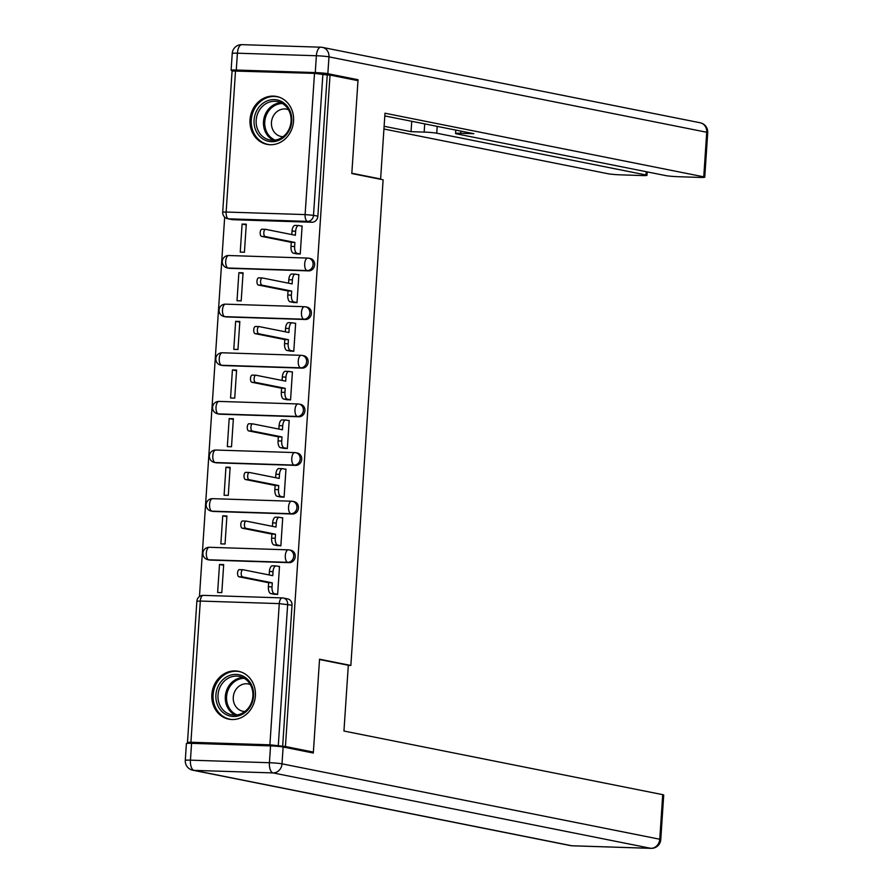 <?xml version="1.0" encoding="UTF-8"?>
<svg xmlns="http://www.w3.org/2000/svg" width="893" height="893" viewBox="0 0 893 893"><rect width="100%" height="100%" fill="white"/><g stroke="black" fill="none" stroke-linecap="round" stroke-linejoin="round"><path stroke-width="1.34" d="M229.657 268.324L308.632 270.88A6.262 5.57 -78.7 0 0 314.626 264.819A6.262 5.57 -78.7 0 0 310.273 258.501L308.732 258.2A6.262 5.57 101.3 0 1 313.086 264.518A6.262 5.57 101.3 0 1 307.092 270.568L228.117 268.012A6.262 5.57 101.3 0 1 227.302 267.922L228.842 268.235A6.262 5.57 -78.7 0 0 229.657 268.324L228.117 268.012A6.262 2.835 91.9 0 1 225.717 261.225A6.262 2.835 91.9 0 1 228.731 255.521A6.262 6.262 0 0 0 222.301 261.069A6.262 6.262 0 0 0 227.302 267.922M226.431 316.948L305.406 319.504A6.262 5.57 -78.7 0 0 311.4 313.454A6.262 5.57 -78.7 0 0 307.047 307.125L305.506 306.824A6.262 5.57 101.3 0 1 309.86 313.142A6.262 5.57 101.3 0 1 303.866 319.203L224.88 316.647A6.262 5.57 101.3 0 1 224.065 316.546L225.616 316.859A6.262 5.57 -78.7 0 0 226.431 316.948L224.88 316.647A6.262 2.835 91.9 0 1 222.491 309.849A6.262 2.835 91.9 0 1 225.494 304.156A6.262 6.262 0 0 0 219.075 309.692A6.262 6.262 0 0 0 224.065 316.546M223.194 365.583L302.18 368.128A6.262 5.57 -78.7 0 0 308.174 362.078A6.262 5.57 -78.7 0 0 303.821 355.76L302.269 355.447A6.262 5.57 101.3 0 1 306.623 361.777A6.262 5.57 101.3 0 1 300.628 367.827L221.654 365.27A6.262 5.57 101.3 0 1 220.839 365.181L222.39 365.483A6.262 5.57 -78.7 0 0 223.194 365.583L221.654 365.27A6.262 2.835 91.9 0 1 219.254 358.473A6.262 2.835 91.9 0 1 222.268 352.78A6.262 6.262 0 0 0 215.849 358.316A6.262 6.262 0 0 0 220.839 365.181M219.968 414.207L298.943 416.763A6.262 5.57 -78.7 0 0 304.937 410.713A6.262 5.57 -78.7 0 0 300.584 404.384L299.043 404.082A6.262 5.57 101.3 0 1 303.397 410.4A6.262 5.57 101.3 0 1 297.402 416.451L218.417 413.894A6.262 5.57 101.3 0 1 217.613 413.805L219.153 414.118A6.262 5.57 -78.7 0 0 219.968 414.207L218.417 413.894A6.262 2.835 91.9 0 1 216.028 407.108A6.262 2.835 91.9 0 1 219.042 401.404A6.262 6.262 0 0 0 212.612 406.951A6.262 6.262 0 0 0 217.613 413.805M216.742 462.831L295.717 465.387A6.262 5.57 -78.7 0 0 301.711 459.337A6.262 5.57 -78.7 0 0 297.358 453.019L295.806 452.706A6.262 5.57 101.3 0 1 300.171 459.024A6.262 5.57 101.3 0 1 294.177 465.086L215.191 462.529A6.262 5.57 101.3 0 1 214.376 462.429L215.927 462.741A6.262 5.57 -78.7 0 0 216.742 462.831L215.191 462.529A6.262 2.835 91.9 0 1 212.802 455.731A6.262 2.835 91.9 0 1 215.805 450.039A6.262 6.262 0 0 0 209.386 455.575A6.262 6.262 0 0 0 214.376 462.429M213.505 511.466L292.491 514.022A6.262 5.57 -78.7 0 0 298.485 507.961A6.262 5.57 -78.7 0 0 294.132 501.643L292.58 501.33A6.262 5.57 101.3 0 1 296.934 507.659A6.262 5.57 101.3 0 1 290.939 513.709L211.965 511.153A6.262 5.57 101.3 0 1 211.15 511.064L212.69 511.365A6.262 5.57 -78.7 0 0 213.505 511.466L211.965 511.153A6.262 2.835 91.9 0 1 209.565 504.355A6.262 2.835 91.9 0 1 212.579 498.662A6.262 6.262 0 0 0 206.16 504.21A6.262 6.262 0 0 0 211.15 511.064M210.279 560.09L289.254 562.646A6.262 5.57 -78.7 0 0 295.248 556.596A6.262 5.57 -78.7 0 0 290.895 550.267L289.354 549.965A6.262 5.57 101.3 0 1 293.708 556.283A6.262 5.57 101.3 0 1 287.713 562.333L208.728 559.788A6.262 5.57 101.3 0 1 207.924 559.688L209.464 560A6.262 5.57 -78.7 0 0 210.279 560.09L208.728 559.788A6.262 2.835 91.9 0 1 206.339 552.99A6.262 2.835 91.9 0 1 209.353 547.286A6.262 6.262 0 0 0 202.923 552.834A6.262 6.262 0 0 0 207.924 559.688M211.853 694.52A24.424 21.722 -78.7 0 0 228.842 719.178A24.424 21.722 -78.7 0 0 255.387 695.926A24.424 21.722 -78.7 0 0 238.398 671.279A24.424 21.722 -78.7 0 0 211.853 694.52M250.029 119.718A24.424 21.722 -78.7 0 0 267.018 144.365A24.424 21.722 -78.7 0 0 293.563 121.124A24.424 21.722 -78.7 0 0 276.573 96.466A24.424 21.722 -78.7 0 0 250.029 119.718M224.668 217.166L199.463 596.524M235.518 70.826L226.141 212.032L222.703 212.177L232.08 70.971L314.492 73.382L327.24 74.99L317.863 216.195A6.262 5.57 101.3 0 1 311.869 222.245L232.883 219.7L228.53 218.83A6.262 5.57 101.3 0 1 227.726 218.729L232.08 219.6A6.262 5.57 -78.7 0 0 232.883 219.7M313.376 752.096L319.549 659.201L350.86 665.452L383.119 179.794L351.809 173.543L357.981 80.66L330.03 75.079L285.436 746.515L313.376 752.096L307.717 751.906M327.24 74.99L330.03 75.079M285.436 746.515L269.898 744.818L190.923 742.262L187.485 742.407L191.649 743.344M273.459 594.113L277.634 594.448L279.498 566.385L278.281 566.352M219.499 564.454L217.635 592.505L221.821 592.639L223.685 564.588L219.499 564.454L223.641 565.28M222.725 515.819L220.861 543.882L225.047 544.016L226.911 515.953L222.725 515.819L226.867 516.645M276.696 545.478L280.871 545.813L282.724 517.761L281.507 517.728M225.951 467.195L224.098 495.247L228.284 495.381L230.137 467.329L225.951 467.195L230.093 468.021M279.922 496.854L284.097 497.189L285.961 469.138L284.733 469.093M229.188 418.571L227.324 446.623L231.51 446.757L233.374 418.705L229.188 418.571L233.33 419.397M283.148 448.219L287.323 448.565L289.187 420.503L287.97 420.469M232.414 369.936L230.55 397.999L234.736 398.133L236.6 370.07L232.414 369.936L236.556 370.762M286.385 399.595L290.56 399.93L292.424 371.879L291.196 371.834M235.652 321.313L233.787 349.364L237.973 349.498L239.837 321.447L235.652 321.313L239.782 322.139M289.611 350.971L293.786 351.306L295.65 323.255L294.422 323.21M238.877 272.689L237.013 300.74L241.199 300.874L243.063 272.823L238.877 272.689L243.019 273.515M292.837 302.336L297.012 302.682L298.876 274.62L297.659 274.586M242.103 224.054L240.239 252.105L244.425 252.25L246.289 224.188L242.103 224.054L246.245 224.88M296.074 253.712L300.249 254.047L302.113 225.996L300.885 225.951M348.315 665.374L350.86 665.452M282.646 746.425L292.022 605.22A6.262 5.57 -78.7 0 0 287.669 598.902L283.315 598.031A6.262 5.57 101.3 0 1 287.669 604.349L278.292 745.555M279.487 566.597L276.261 565.95A6.262 2.835 91.9 0 0 276.049 565.928A6.262 2.835 91.9 0 0 273.035 571.62L272.767 575.672L243.063 569.745A3.605 1.63 91.9 0 0 242.952 569.734A3.605 1.63 91.9 0 0 241.21 573.139A3.605 1.63 91.9 0 0 242.595 576.911L272.298 582.85L272.019 586.902A6.262 2.835 91.9 0 0 274.419 593.689L270.791 593.577A6.262 2.835 -88.1 0 1 268.391 586.779L268.659 582.727L238.967 576.8A3.605 1.63 -88.1 0 1 237.583 573.027A3.605 1.63 -88.1 0 1 239.313 569.611A3.605 1.63 -88.1 0 1 239.436 569.634L242.829 569.734M269.184 574.958L269.407 571.509A6.262 2.835 -88.1 0 1 272.421 565.805A6.262 2.835 -88.1 0 1 272.633 565.827M274.676 594.347L270.791 593.577M277.645 594.336L274.419 593.689M272.298 582.85L268.659 582.727M282.713 517.962L279.487 517.326A6.262 2.835 91.9 0 0 279.275 517.293A6.262 2.835 91.9 0 0 276.272 522.997L276.004 527.049L246.301 521.121A3.605 1.63 91.9 0 0 246.178 521.11A3.605 1.63 91.9 0 0 244.436 524.515A3.605 1.63 91.9 0 0 245.821 528.288L275.524 534.215L275.256 538.267A6.262 2.835 91.9 0 0 277.645 545.065L274.017 544.942A6.262 2.835 -88.1 0 1 271.628 538.155L271.896 534.103L242.193 528.176A3.605 1.63 -88.1 0 1 240.809 524.403A3.605 1.63 -88.1 0 1 242.55 520.987A3.605 1.63 -88.1 0 1 242.673 520.999L246.055 521.11M272.41 526.334L272.644 522.874A6.262 2.835 -88.1 0 1 275.647 517.181A6.262 2.835 -88.1 0 1 275.859 517.203M277.902 545.723L274.017 544.942M280.871 545.712L277.645 545.065M275.524 534.215L271.896 534.103M285.95 469.338L282.724 468.691A6.262 2.835 91.9 0 0 282.512 468.669A6.262 2.835 91.9 0 0 279.498 474.362L279.23 478.425L249.527 472.486A3.605 1.63 91.9 0 0 249.404 472.475A3.605 1.63 91.9 0 0 247.662 475.891A3.605 1.63 91.9 0 0 249.047 479.664L278.75 485.591L278.482 489.643A6.262 2.835 91.9 0 0 280.882 496.441L277.254 496.318A6.262 2.835 -88.1 0 1 274.854 489.52L275.122 485.468L245.419 479.541A3.605 1.63 -88.1 0 1 244.035 475.768A3.605 1.63 -88.1 0 1 245.776 472.364A3.605 1.63 -88.1 0 1 245.899 472.375L249.281 472.486M275.636 477.699L275.87 474.25A6.262 2.835 -88.1 0 1 278.884 468.546A6.262 2.835 -88.1 0 1 279.096 468.579M281.128 497.088L277.254 496.318M284.108 497.077L280.882 496.441M278.75 485.591L275.122 485.468M270.546 745.889L191.56 743.344L190.443 760.166L269.418 762.722L270.546 745.889A9.388 0.625 3.8 0 1 283.126 747.006L313.32 753.033L319.527 659.514L348.315 665.263L343.95 731.032L662.718 794.658A9.388 0.625 3.8 0 1 663.722 795.004L660.764 839.587A9.388 0.625 -176.2 0 0 659.76 839.23L662.718 794.658M185.286 760.389A9.388 9.388 0 0 0 192.821 770.224A9.388 8.35 -78.7 0 0 194.038 770.369L571.788 845.76L650.763 848.317L273.012 772.914L194.038 770.369A9.388 4.253 91.9 0 1 190.443 760.166A9.388 0.625 -176.2 0 0 185.286 760.389L186.403 743.556A9.388 0.625 3.8 0 1 191.56 743.344M378.732 178.924L380.619 178.98L384.983 113.21L703.751 176.836L706.72 132.253L328.97 56.862L327.843 73.695L358.037 79.723L351.831 173.231L380.619 178.98M437.202 126.382L436.744 133.202L645.985 174.961L646.208 171.69M436.744 133.202A9.388 0.625 -176.2 0 0 424.164 132.097L424.711 123.893M384.113 126.293L411.048 131.673L424.164 132.097M383.934 129.016L608.033 173.744A9.388 0.625 -176.2 0 0 620.613 174.849L641.833 175.541A9.388 0.625 -176.2 0 0 646.99 175.318A9.388 0.625 -176.2 0 0 645.985 174.961M236.277 70.034L315.262 72.579L316.379 55.746L237.404 53.2L236.277 70.034A9.388 0.625 -176.2 0 0 231.12 70.246A9.388 0.625 -176.2 0 0 232.124 70.603L233.162 70.804M460.866 131.115L460.721 133.269A9.388 0.625 -176.2 0 0 455.564 133.492A9.388 0.625 -176.2 0 0 456.569 133.85L665.798 175.608A9.388 0.625 -176.2 0 0 678.39 176.714L699.599 177.406A9.388 0.625 -176.2 0 0 704.756 177.182A9.388 0.625 -176.2 0 0 703.751 176.836M460.721 133.269L473.837 133.693L384.805 115.923M352.378 79.533L358.037 79.723M327.843 73.695A9.388 0.625 -176.2 0 0 315.262 72.579M411.74 121.303L411.048 131.673M233.341 716.487A21.131 18.798 101.3 0 1 215.905 694.843A21.131 18.798 101.3 0 1 236.143 674.405A21.131 18.798 101.3 0 1 253.579 696.06A21.131 18.798 101.3 0 1 233.341 716.487M236.734 676.101A19.568 17.402 -78.7 0 0 218.149 693.593A19.568 17.402 -78.7 0 0 231.611 714.78A19.568 17.402 -78.7 0 0 234.156 715.07A19.568 17.402 -78.7 0 0 252.741 697.578A19.568 17.402 -78.7 0 0 239.279 676.403A19.568 17.402 -78.7 0 0 236.734 676.101M250.274 684.507A13.931 12.39 -78.7 0 0 248.421 683.971A13.931 12.39 -78.7 0 0 246.613 683.759A13.931 12.39 -78.7 0 0 233.374 696.216A13.931 12.39 -78.7 0 0 242.974 711.297A13.931 12.39 -78.7 0 0 244.771 711.509A13.931 12.39 -78.7 0 0 244.883 711.509M241.49 672.161A24.267 21.577 -78.7 0 0 239.491 671.648A24.267 21.577 -78.7 0 0 236.344 671.29A24.267 21.577 -78.7 0 0 213.293 692.979A24.267 21.577 -78.7 0 0 229.992 719.245A24.267 21.577 -78.7 0 0 232.035 719.535M271.528 141.686A21.131 18.798 101.3 0 1 254.081 120.03A21.131 18.798 101.3 0 1 274.318 99.603A21.131 18.798 101.3 0 1 291.754 121.247A21.131 18.798 101.3 0 1 271.528 141.686M274.921 101.3A19.568 17.402 -78.7 0 0 256.324 118.791A19.568 17.402 -78.7 0 0 269.798 139.978A19.568 17.402 -78.7 0 0 272.332 140.268A19.568 17.402 -78.7 0 0 290.928 122.776A19.568 17.402 -78.7 0 0 277.455 101.59A19.568 17.402 -78.7 0 0 274.921 101.3M288.45 109.705A13.931 12.39 -78.7 0 0 286.597 109.169A13.931 12.39 -78.7 0 0 284.8 108.957A13.931 12.39 -78.7 0 0 271.561 121.415A13.931 12.39 -78.7 0 0 281.15 136.495A13.931 12.39 -78.7 0 0 282.958 136.696A13.931 12.39 -78.7 0 0 283.059 136.707M279.665 97.359A24.267 21.577 -78.7 0 0 277.667 96.846A24.267 21.577 -78.7 0 0 274.531 96.489A24.267 21.577 -78.7 0 0 251.469 118.177A24.267 21.577 -78.7 0 0 268.168 144.443A24.267 21.577 -78.7 0 0 270.211 144.733M289.176 420.703L285.95 420.067A6.262 2.835 91.9 0 0 285.738 420.045A6.262 2.835 91.9 0 0 282.724 425.738L282.456 429.79L252.752 423.862A3.605 1.63 91.9 0 0 252.641 423.851A3.605 1.63 91.9 0 0 250.9 427.256A3.605 1.63 91.9 0 0 252.284 431.029L281.987 436.956L281.708 441.008A6.262 2.835 91.9 0 0 284.108 447.806L280.48 447.694A6.262 2.835 -88.1 0 1 278.08 440.896L278.359 436.844L248.656 430.917A3.605 1.63 -88.1 0 1 247.272 427.144A3.605 1.63 -88.1 0 1 249.013 423.728A3.605 1.63 -88.1 0 1 249.125 423.751L252.518 423.851M278.873 429.075L279.096 425.626A6.262 2.835 -88.1 0 1 282.11 419.922A6.262 2.835 -88.1 0 1 282.322 419.944M284.365 448.465L280.48 447.694M287.334 448.453L284.108 447.806M281.987 436.956L278.359 436.844M292.402 372.08L289.176 371.432A6.262 2.835 91.9 0 0 288.964 371.41A6.262 2.835 91.9 0 0 285.961 377.114L285.693 381.166L255.99 375.239A3.605 1.63 91.9 0 0 255.867 375.216A3.605 1.63 91.9 0 0 254.125 378.632A3.605 1.63 91.9 0 0 255.51 382.405L285.213 388.332L284.945 392.384A6.262 2.835 91.9 0 0 287.334 399.182L283.706 399.059A6.262 2.835 -88.1 0 1 281.317 392.273L281.585 388.221L251.882 382.293A3.605 1.63 -88.1 0 1 250.498 378.52A3.605 1.63 -88.1 0 1 252.239 375.105A3.605 1.63 -88.1 0 1 252.362 375.116L255.744 375.227M282.099 380.451L282.333 376.991A6.262 2.835 -88.1 0 1 285.336 371.298A6.262 2.835 -88.1 0 1 285.548 371.321M287.591 399.841L283.706 399.059M290.56 399.818L287.334 399.182M285.213 388.332L281.585 388.221M295.639 323.456L292.413 322.808A6.262 2.835 91.9 0 0 292.201 322.786A6.262 2.835 91.9 0 0 289.187 328.479L288.919 332.531L259.216 326.604A3.605 1.63 91.9 0 0 259.093 326.592A3.605 1.63 91.9 0 0 257.351 330.008A3.605 1.63 91.9 0 0 258.747 333.781L288.439 339.708L288.171 343.76A6.262 2.835 91.9 0 0 290.571 350.547L286.943 350.436A6.262 2.835 -88.1 0 1 284.543 343.638L284.811 339.586L255.108 333.658A3.605 1.63 -88.1 0 1 253.724 329.885A3.605 1.63 -88.1 0 1 255.465 326.481A3.605 1.63 -88.1 0 1 255.588 326.492L258.97 326.604M285.325 331.816L285.559 328.367A6.262 2.835 -88.1 0 1 288.573 322.663A6.262 2.835 -88.1 0 1 288.785 322.697M290.817 351.206L286.943 350.436M293.797 351.195L290.571 350.547M288.439 339.708L284.811 339.586M298.865 274.821L295.639 274.184A6.262 2.835 91.9 0 0 295.427 274.162A6.262 2.835 91.9 0 0 292.413 279.855L292.145 283.907L262.453 277.98A3.605 1.63 91.9 0 0 262.33 277.969A3.605 1.63 91.9 0 0 260.589 281.373A3.605 1.63 91.9 0 0 261.973 285.146L291.676 291.073L291.397 295.125A6.262 2.835 91.9 0 0 293.797 301.923L290.169 301.812A6.262 2.835 -88.1 0 1 287.769 295.014L288.048 290.962L258.345 285.034A3.605 1.63 -88.1 0 1 256.961 281.262A3.605 1.63 -88.1 0 1 258.702 277.846A3.605 1.63 -88.1 0 1 258.825 277.857L262.207 277.969M288.562 283.193L288.785 279.743A6.262 2.835 -88.1 0 1 291.799 274.039A6.262 2.835 -88.1 0 1 292.011 274.062M294.054 302.582L290.169 301.812M297.023 302.571L293.797 301.923M291.676 291.073L288.048 290.962M302.091 226.197L298.865 225.549A6.262 2.835 91.9 0 0 298.653 225.527A6.262 2.835 91.9 0 0 295.65 231.231L295.382 235.283L265.679 229.356A3.605 1.63 91.9 0 0 265.556 229.334A3.605 1.63 91.9 0 0 263.815 232.749A3.605 1.63 91.9 0 0 265.199 236.522L294.902 242.449L294.634 246.501A6.262 2.835 91.9 0 0 297.023 253.299L293.395 253.177A6.262 2.835 -88.1 0 1 291.006 246.39L291.274 242.327L261.571 236.399A3.605 1.63 -88.1 0 1 260.187 232.626A3.605 1.63 -88.1 0 1 261.928 229.222A3.605 1.63 -88.1 0 1 262.051 229.233L265.433 229.345M291.788 234.569L292.022 231.108A6.262 2.835 -88.1 0 1 295.025 225.416A6.262 2.835 -88.1 0 1 295.237 225.438M297.28 253.958L293.395 253.177M300.249 253.936L297.023 253.299M294.902 242.449L291.274 242.327M308.632 270.88L307.092 270.568A6.262 2.835 -88.1 0 1 304.692 263.77A6.262 2.835 91.9 0 1 307.705 258.077A6.262 2.835 91.9 0 1 307.918 258.099A6.262 5.57 101.3 0 1 308.732 258.2A6.262 6.262 0 0 0 307.705 258.077L228.731 255.521A6.262 2.835 91.9 0 1 228.943 255.543M305.406 319.504L303.866 319.203A6.262 2.835 -88.1 0 1 301.466 312.405A6.262 2.835 91.9 0 1 304.48 306.701A6.262 2.835 91.9 0 1 304.692 306.723A6.262 5.57 101.3 0 1 305.506 306.824A6.262 6.262 0 0 0 304.48 306.701L225.494 304.156A6.262 2.835 91.9 0 1 225.706 304.178M302.18 368.128L300.628 367.827A6.262 2.835 -88.1 0 1 298.24 361.029A6.262 2.835 91.9 0 1 301.254 355.336A6.262 2.835 91.9 0 1 301.454 355.358A6.262 5.57 101.3 0 1 302.269 355.447A6.262 6.262 0 0 0 301.254 355.336L222.268 352.78A6.262 2.835 91.9 0 1 222.48 352.802M298.943 416.763L297.402 416.451A6.262 2.835 -88.1 0 1 295.003 409.664A6.262 2.835 91.9 0 1 298.016 403.96A6.262 2.835 91.9 0 1 298.229 403.982A6.262 5.57 101.3 0 1 299.043 404.082A6.262 6.262 0 0 0 298.016 403.96L219.042 401.404A6.262 2.835 91.9 0 1 219.254 401.426M295.717 465.387L294.177 465.086A6.262 2.835 -88.1 0 1 291.777 458.288A6.262 2.835 91.9 0 1 294.79 452.584A6.262 2.835 91.9 0 1 295.003 452.617A6.262 5.57 101.3 0 1 295.806 452.706A6.262 6.262 0 0 0 294.79 452.584L215.805 450.039A6.262 2.835 91.9 0 1 216.017 450.061M292.491 514.022L290.939 513.709A6.262 2.835 -88.1 0 1 288.551 506.911A6.262 2.835 91.9 0 1 291.553 501.219A6.262 2.835 91.9 0 1 291.765 501.241A6.262 5.57 101.3 0 1 292.58 501.33A6.262 6.262 0 0 0 291.553 501.219L212.579 498.662A6.262 2.835 91.9 0 1 212.791 498.685M289.254 562.646L287.713 562.333A6.262 2.835 -88.1 0 1 285.313 555.546A6.262 2.835 91.9 0 1 288.327 549.842A6.262 2.835 91.9 0 1 288.539 549.865A6.262 5.57 101.3 0 1 289.354 549.965A6.262 6.262 0 0 0 288.327 549.842L209.353 547.286A6.262 2.835 91.9 0 1 209.565 547.32M311.869 222.245L307.516 221.386L228.53 218.83A6.262 2.835 91.9 0 1 226.141 212.032L305.116 214.588L314.492 73.382M269.898 744.818L279.275 603.612L200.3 601.056L190.923 742.262M282.501 597.93A6.262 5.57 101.3 0 1 283.315 598.031A6.262 6.262 0 0 0 282.288 597.908A6.262 2.835 -88.1 0 1 282.501 597.93M292.022 605.22L279.275 603.612A6.262 2.835 -88.1 0 1 282.288 597.908L203.314 595.363A6.262 2.835 -88.1 0 1 203.526 595.385M317.863 216.195L313.51 215.325A6.262 5.57 101.3 0 1 307.516 221.386A6.262 2.835 91.9 0 1 305.116 214.588L313.51 215.325L322.886 74.119M196.862 601.201L200.3 601.056A6.262 2.835 -88.1 0 1 203.314 595.363A6.262 6.262 0 0 0 196.862 601.201L187.485 742.407M273.035 571.62L269.407 571.509M272.019 586.902L268.391 586.779M242.595 576.911L238.967 576.8M276.272 522.997L272.644 522.874M275.256 538.267L271.628 538.155M245.821 528.288L242.193 528.176M279.498 474.362L275.87 474.25M278.482 489.643L274.854 489.52M249.047 479.664L245.419 479.541M283.126 747.006L282.009 763.839L659.76 839.23A9.388 8.35 -78.7 0 1 650.763 848.317A9.388 4.253 91.9 0 0 651.086 848.35L572.1 845.794A9.388 4.253 -88.1 0 1 571.788 845.76A9.388 8.35 -78.7 0 1 570.571 845.615A9.388 9.388 0 0 0 572.1 845.794A9.388 4.253 -88.1 0 0 572.424 845.783M282.009 763.839A9.388 0.625 -176.2 0 0 269.418 762.722A9.388 4.253 -88.1 0 0 273.012 772.914A9.388 8.35 -78.7 0 0 282.009 763.839M707.714 132.611A9.388 9.388 0 0 0 700.179 122.776A9.388 8.35 -78.7 0 1 706.72 132.253A9.388 0.625 3.8 0 1 707.714 132.611L704.756 177.182M232.236 53.413A9.388 0.625 3.8 0 1 237.404 53.2A9.388 4.253 91.9 0 1 241.914 44.65A9.388 9.388 0 0 0 232.236 53.413L231.12 70.246M328.97 56.862A9.388 8.35 -78.7 0 0 322.429 47.385A9.388 8.35 -78.7 0 0 321.212 47.24A9.388 4.253 -88.1 0 0 320.9 47.206A9.388 4.253 -88.1 0 0 316.379 55.746A9.388 0.625 3.8 0 1 328.97 56.862M242.237 44.683A9.388 4.253 91.9 0 0 241.914 44.65L320.9 47.206A9.388 9.388 0 0 1 322.429 47.385L700.179 122.776M235.361 715.059A19.568 17.402 101.3 0 1 225.695 693.638A19.568 17.402 101.3 0 1 242.84 677.575M244.269 678.334A18.932 16.833 -78.7 0 0 226.956 693.894A18.932 16.833 -78.7 0 0 236.969 714.902M273.537 140.257A19.568 17.402 101.3 0 1 263.87 118.836A19.568 17.402 101.3 0 1 281.027 102.773M282.456 103.532A18.932 16.833 -78.7 0 0 265.132 119.082A18.932 16.833 -78.7 0 0 275.156 140.101M282.724 425.738L279.096 425.626M281.708 441.008L278.08 440.896M252.284 431.029L248.656 430.917M285.961 377.114L282.333 376.991M284.945 392.384L281.317 392.273M255.51 382.405L251.882 382.293M289.187 328.479L285.559 328.367M288.171 343.76L284.543 343.638M258.747 333.781L255.108 333.658M292.413 279.855L288.785 279.743M291.397 295.125L287.769 295.014M261.973 285.146L258.345 285.034M295.65 231.231L292.022 231.108M294.634 246.501L291.006 246.39M265.199 236.522L261.571 236.399M222.703 212.177A6.262 6.262 0 0 0 227.726 218.729M276.049 565.928L272.421 565.805M242.952 569.734L239.313 569.611M279.275 517.293L275.647 517.181M246.178 521.11L242.55 520.987M282.512 468.669L278.884 468.546M249.404 472.475L245.776 472.364M651.086 848.35A9.388 9.388 0 0 0 660.764 839.587M192.821 770.224L570.571 845.615M455.564 133.492L455.787 130.099M646.99 175.318L647.213 171.891M239.491 671.648L240.775 671.904M229.992 719.245L231.276 719.501M277.667 96.846L278.951 97.103M268.168 144.443L269.452 144.699M285.738 420.045L282.11 419.922M252.641 423.851L249.013 423.728M288.964 371.41L285.336 371.298M255.867 375.216L252.239 375.105M292.201 322.786L288.573 322.663M259.093 326.592L255.465 326.481M295.427 274.162L291.799 274.039M262.33 277.969L258.702 277.846M298.653 225.527L295.025 225.416M265.556 229.334L261.928 229.222"/></g></svg>
